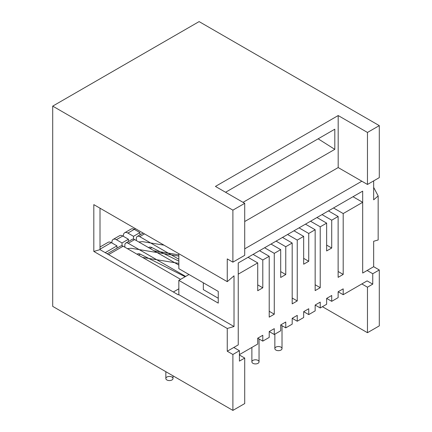 <?xml version="1.0" encoding="UTF-8"?>
<svg xmlns="http://www.w3.org/2000/svg" width="432" height="432" viewBox="0 0 432 432"><rect width="100%" height="100%" fill="white"/><g stroke="black" fill="none" stroke-linecap="round" stroke-linejoin="round"><path stroke-width="0.65" d="M244.717 221.524L338.186 167.562L338.186 115.549L215.438 186.419L244.717 203.321L244.717 255.334L232.891 262.159L227.259 258.908L227.259 281.664L234.02 275.816L234.02 326.527L227.259 328.477L227.259 351.232L238.243 344.898L238.243 262.975L362.68 191.133L362.68 273.051L373.658 266.711L373.658 241.277L378.162 239.976L378.162 195.923L373.658 199.827L373.658 180.889M225.574 192.267L334.805 129.2L334.805 149.359L243.027 202.343M100.008 208.197L100.008 249.647L178.276 294.835L178.837 294.673L178.837 280.368L218.252 303.124L218.252 291.416L178.837 268.661L178.837 253.708M188.973 274.514L178.837 280.368M244.717 248.832L361.832 181.213L367.465 184.464L367.465 132.451L379.291 125.626L379.291 177.638L367.465 184.464M100.008 249.161L111.326 242.622L116.959 245.878L116.959 248.162M105.219 252.655L116.959 245.878M122.024 245.776L122.024 242.951L116.392 239.701A6.372 3.677 -120 0 0 113.211 239.382A6.372 3.677 -120 0 0 111.888 242.298L111.888 242.951M127.883 233.069L134.298 229.36L139.93 232.61L133.51 236.32L127.883 233.069A6.372 3.677 -120 0 0 124.697 232.751A6.372 3.677 -120 0 0 123.374 235.667L123.374 236.32M134.908 228.344A6.372 3.677 -120 0 0 134.865 229.036L134.865 229.689M100.008 249.647L93.814 251.435L227.259 328.477M93.814 251.435L93.814 204.622L227.259 281.664M227.259 351.232L232.891 354.483L232.891 410.4L52.709 306.374L52.709 106.121L232.891 210.146L232.891 262.159M373.658 266.711L379.291 269.962L379.291 325.879L367.465 332.705L367.465 287.194L372.757 284.137L372.757 273.737L379.291 269.962M52.709 106.121L199.109 21.6L379.291 125.626M338.186 115.549L367.465 132.451M232.891 210.146L244.717 203.321M322.418 306.698L367.465 332.705M232.891 410.4L244.717 403.574L244.717 358.063L239.425 361.12L239.425 350.714L233.793 347.463M334.805 149.359L318.152 138.818M111.326 242.622A6.372 3.677 -120 0 0 108.14 242.309L100.008 247.007M378.162 195.923L373.658 187.391M139.93 232.61L139.93 234.9M134.298 229.36A6.372 3.677 -120 0 0 131.112 229.046L124.697 232.751M116.392 239.701L122.812 235.991A6.372 3.677 -120 0 0 119.626 235.678L113.211 239.382M122.024 242.951L128.444 239.242L128.444 241.531M122.812 235.991L128.444 239.242M133.51 236.32L133.51 239.144M178.837 294.673L234.02 326.527M218.252 298.247L203.332 289.629L203.332 282.803M361.832 283.943L367.465 287.194M239.425 354.618L257.72 344.05L257.72 338.197L262.791 341.123L269.212 337.419L269.212 331.565L274.277 334.492L280.697 330.788L280.697 324.934L285.763 327.861L292.183 324.157L292.183 318.303L297.248 321.23L303.669 317.525L303.669 311.672L308.734 314.599L315.155 310.894L315.155 305.041L320.225 307.967L326.641 304.263L326.641 298.409L331.711 301.336L338.126 297.626L338.126 291.778L343.197 294.705L367.124 280.886L372.757 284.137M239.425 355.007L244.717 358.063M367.124 270.486L372.757 273.737M232.891 354.483L239.425 350.714M338.186 167.562L361.832 181.213M280.967 347.134A3.586 2.068 0 0 0 277.063 346.685A3.586 2.068 0 0 0 274.849 348.597A3.586 2.068 0 0 0 278.435 350.665A3.586 2.068 0 0 0 282.02 348.597A3.586 2.068 0 0 0 280.967 347.134M257.996 360.396A3.586 2.068 0 0 0 254.092 359.948A3.586 2.068 0 0 0 251.878 361.859A3.586 2.068 0 0 0 255.463 363.928A3.586 2.068 0 0 0 259.043 361.859A3.586 2.068 0 0 0 257.996 360.396M171.958 377.044A3.586 2.068 0 0 0 168.053 376.596A3.586 2.068 0 0 0 165.845 378.502A3.586 2.068 0 0 0 169.425 380.576A3.586 2.068 0 0 0 173.011 378.508A3.586 2.068 0 0 0 171.958 377.044M233.739 347.495L238.243 344.898L238.243 274.158L257.72 262.91L248.038 257.315M178.837 259.238L139.703 236.644A4.779 2.759 60 0 0 137.317 236.407A4.779 2.759 60 0 0 136.328 238.594L136.328 240.543M178.837 265.086L134.638 239.571L128.218 243.275L185.652 276.431M180.581 279.358L123.152 246.202L108.594 254.605M178.837 288.819L173.351 291.989M257.72 262.91L257.72 290.736L262.791 287.809L262.791 259.983L269.212 256.279L269.212 317.131L274.277 314.21L274.277 253.352L280.697 249.647L280.697 277.474L285.763 274.547L285.763 246.721L292.183 243.016L292.183 303.869L297.248 300.942L297.248 240.089L303.669 236.38L303.669 264.211L308.734 261.284L308.734 233.458L315.155 229.748L315.155 290.606L320.225 287.68L320.225 226.827L326.641 223.117L326.641 250.949L331.711 248.022L331.711 220.196L338.126 216.486L338.126 277.344L343.197 274.417L343.197 213.559L333.509 207.97M343.197 213.559L362.68 202.311L352.993 196.722M262.791 259.983L253.103 254.394M269.212 256.279L259.524 250.684M274.277 253.352L264.595 247.757M280.697 249.647L271.01 244.053M285.763 246.721L276.08 241.126M292.183 243.016L282.496 237.422M297.248 240.089L287.566 234.495M303.669 236.38L293.981 230.791M308.734 233.458L299.052 227.864M315.155 229.748L305.473 224.159M320.225 226.827L310.538 221.233M326.641 223.117L316.958 217.528M331.711 220.196L322.024 214.601M338.126 216.486L328.444 210.897M257.72 338.197L262.791 335.275L262.791 341.123M269.212 331.565L274.277 328.644L274.277 334.492M280.697 324.934L285.763 322.007L285.763 327.861M292.183 318.303L297.248 315.376L297.248 321.23M303.669 311.672L308.734 308.745L308.734 314.599M315.155 305.041L320.225 302.114L320.225 307.967M326.641 298.409L331.711 295.483L331.711 301.336M338.126 291.778L343.197 288.851L343.197 294.705M362.68 202.311L362.68 273.051L367.184 270.454M107.195 253.795L120.76 245.965A4.779 2.759 60 0 1 123.152 246.202M134.638 239.571A4.779 2.759 60 0 0 132.246 239.333L125.831 243.038A4.779 2.759 60 0 0 124.843 245.225L124.843 247.174M125.831 243.038A4.779 2.759 60 0 1 128.218 243.275M148.538 247.595L148.905 247.379A6.372 3.677 60 0 1 151.805 247.541L178.837 261.139M257.72 284.882L262.791 287.809M137.052 254.227L137.419 254.011A6.372 3.677 60 0 1 140.319 254.173L185.15 276.723M315.155 284.753L320.225 287.68M326.641 245.095L331.711 248.022M303.669 258.358L308.734 261.284M292.183 298.021L297.248 300.942M280.697 271.62L285.763 274.547M269.212 311.283L274.277 314.21M338.126 271.49L343.197 274.417M144.493 233.879L139.703 236.644M150.125 248.508L151.805 247.541M138.634 255.139L140.319 254.173M274.849 348.597L274.849 334.163M282.02 348.597L282.02 325.701M251.878 361.859L251.878 347.425M259.043 361.859L259.043 338.963M164.036 245.16L142.517 241.634L138.845 241.996M178.837 254.848L154.078 250.792M178.837 256.1L131.031 248.27L127.359 248.627M178.837 263.363L142.592 257.423M165.845 378.508L165.845 371.687M173.011 378.508L173.011 375.829M143.095 233.069L137.317 236.407"/></g></svg>
